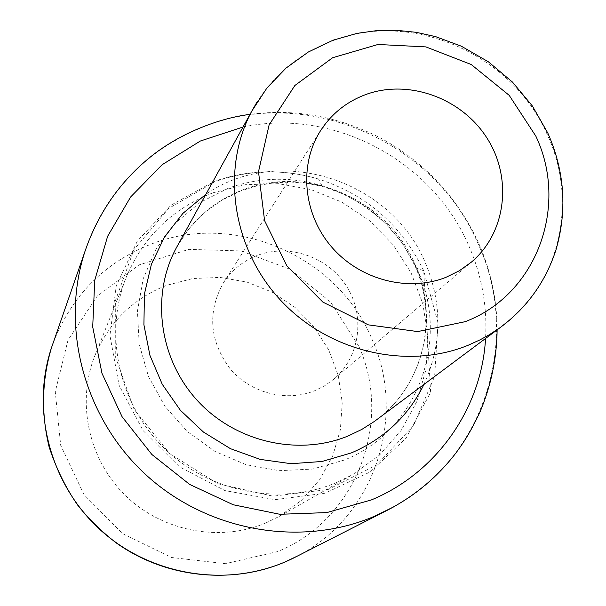 <?xml version="1.0" encoding="UTF-8"?>
<svg xmlns="http://www.w3.org/2000/svg" width="606" height="606" viewBox="0 0 606 606"><rect width="100%" height="100%" fill="white"/><g stroke="black" fill="none" stroke-linecap="round" stroke-linejoin="round"><path stroke-width="0.45" stroke-dasharray="3.03 2.27" d="M213.304 192.693C172.551 208.396 143.531 236.582 126.237 277.26C103.626 333.512 118.541 403.498 163.908 447.963C209.229 492.466 279.851 506.305 336.095 482.762L352.654 474.642L379.568 455.068L401.331 430.177L417.011 401.187L425.988 369.493L427.934 336.535L422.852 303.803L411.027 272.73L393.036 244.657L369.668 220.789L341.951 202.169L311.083 189.602L278.396 183.679L245.316 184.701L213.304 192.693M228.606 188.087L199.965 202.525L175.369 223.129L156.098 248.952L143.205 278.745L137.441 311.045L139.198 344.193L148.462 376.447L164.802 406.096L187.375 431.548L214.994 451.432L246.18 464.704L279.26 470.673L312.476 469.089L344.094 460.113C418.004 431.108 451.069 338.792 416.686 268.314C396.794 227.348 365.198 199.813 321.915 185.686C290.335 176.391 259.232 177.194 228.606 188.087M265.678 523.054L279.305 516.365L301.53 500.245L319.597 479.755L332.724 455.886L340.367 429.783L342.238 402.634L338.307 375.675L328.793 350.094L314.15 327.013L295.039 307.447L272.306 292.236L246.937 282.07L220.061 277.419L192.844 278.518L166.514 285.365C133.002 298.652 109.133 322.066 94.907 355.608C76.295 401.975 88.302 459.098 125.109 495.216C161.885 531.364 219.425 542.468 265.678 523.054M257.209 255.467C242.976 260.997 231.697 270.155 223.356 282.926C207.161 312.234 209.434 340.883 230.182 368.865C250.634 393.158 286.214 402.278 314.65 390.764L324.71 385.742L333.792 379.204C359.964 357.063 365.463 316.332 346.882 286.767C328.528 257.065 289.206 243.218 257.209 255.467M215.001 181.671L168.589 208.464L133.941 249.649L115.322 300.841L115.254 356.252L134.085 409.33L169.763 453.652L218.031 483.793L273.018 496.178L328.073 489.519L376.735 464.938L413.542 425.632L434.631 376.364L438.024 322.763L423.685 270.685C401.619 225.28 366.592 194.746 318.604 179.081C283.593 168.748 249.058 169.612 215.001 181.671M53.184 342.867C71.94 295.236 104.777 262.246 151.705 243.9C235.446 211.115 338.186 256.52 372.182 339.64C407.126 416.807 374.826 516.433 297.614 555.96M358.782 346.231L330.671 302.129L289.994 269.208L241.006 250.937L188.845 249.369L139.062 264.913L97.165 296.19L68.023 340.049L55.267 391.741L60.706 445.372L83.984 494.632L122.473 533.568L171.596 557.505L225.424 563.678L277.578 551.589C356.555 519.789 393.203 421.791 358.782 346.231M393.915 506.76C485.739 457.121 521.372 337.36 478.407 244.476C435.782 143.046 310.393 86.552 207.949 125.124C148.114 147.75 107.156 189.754 85.075 251.119M510.547 319.362C562.02 275.624 576.579 198.01 547.627 135.403C513.479 55.623 414.209 10.4 334.777 39.981C301.667 51.942 275.654 72.796 256.724 102.52M177.906 244.998C193.367 218.811 215.244 200.351 243.536 189.602C308.053 164.446 388.491 200.222 415.284 264.981C439.161 317.945 423.738 384.272 377.561 419.057C423.208 384.651 438.767 319.059 415.042 265.943L402.846 243.657L386.742 223.894L367.312 207.35L345.231 194.617L323.574 186.739L307.272 183.368L290.759 182.027L274.283 182.732L258.095 185.481L240.097 191.155L221.357 200.48L204.464 212.767L189.852 227.72L177.914 244.983M423.958 384.439C442.001 344.564 442.494 304.121 425.435 263.11C391.658 179.831 278.851 143.395 205.873 194.321M243.006 127.025C333.292 107.595 432.646 160.582 468.961 246.134C481.861 275.73 487.391 306.507 485.557 338.481M321.915 185.686L318.604 179.081C283.419 168.604 248.596 169.4 214.138 181.452L171.15 205.093L137.403 240.938L116.261 285.812L109.921 335.55L119.132 385.401L143.077 430.601L179.497 466.817L224.932 490.58L275.033 499.655L324.998 493.231L370.077 472.013L406.043 438.191L430.646 392.355L423.685 270.685L416.686 268.314M497.125 329.846C497.018 299.834 490.898 271.018 478.77 243.415C457.53 197.314 424.594 162.06 379.962 137.66C337.3 116.14 293.971 108.383 249.983 114.39M333.792 379.204L471.46 262.065M223.356 282.926L320.627 130.578M279.305 516.365L352.654 474.642M94.907 355.608L126.237 277.26"/><path stroke-width="0.91" d="M445.872 277.366L459.348 270.746L471.46 262.065C506.237 232.621 512.623 178.096 487.072 138.221C461.817 98.164 408.83 78.818 365.903 94.491C346.806 101.573 331.717 113.602 320.627 130.578C298.796 164.544 302.939 213.35 331.179 246.453C359.305 279.646 407.724 292.493 445.872 277.366M297.614 555.96L284.555 562.186C224.425 587.82 149.349 574.965 99.649 529.296C49.942 483.633 30.883 410.042 51.358 348.109L53.184 342.867M249.983 114.39C222.417 117.647 183.073 131.252 151.939 155.75C120.602 180.739 98.308 212.524 85.075 251.119C60.024 326.816 83.901 417.867 145.781 474.672C207.638 531.492 300.644 547.718 374.228 516.388L393.915 506.76M465.241 321.657L417.708 331.58L368.304 324.854L322.884 302.099L286.888 265.92L264.587 220.652L258.497 171.733L269.109 124.897L294.887 85.476L332.641 57.729L377.977 44.48L425.882 46.897L471.21 64.509L509.199 95.347L535.855 136.153C568.898 205.813 536.999 294.38 465.241 321.657M256.724 102.52L251.755 111.171C220.879 168.885 231.939 247.513 280.01 299.599C327.937 351.798 406.611 370.372 468.12 345.276L480.066 339.837L489.216 334.792L500.079 327.649L510.547 319.362M177.914 244.983L251.755 111.171L266.928 88.022L285.994 68.114L308.302 52.025L333.126 40.178L357.108 33.345L376.659 30.633L396.453 30.3L416.216 32.323L435.676 36.655L461.401 46.23L488.474 61.865L512.426 82.03L532.447 106.058L547.862 133.161C564.64 171.346 567.375 210.146 556.058 249.551C545.817 281.449 527.152 307.477 500.079 327.649L374.379 421.435L361.82 429.412L348.352 435.888C298.394 456.545 235.401 442.13 197.336 400.513C159.173 358.979 150.758 295.675 175.99 248.483L177.906 244.998M205.873 194.321L182.883 213.395L164.438 237.037L151.409 264.277L144.44 293.955L143.91 324.771L149.924 355.343L162.249 384.287L180.361 410.254L203.449 432.055L230.462 448.682L260.141 459.386L291.122 463.696L321.998 461.484L351.382 452.894C384.219 438.752 408.406 415.936 423.958 384.439M485.557 338.481C481.74 407.74 437.176 472.672 371.38 499.92L326.785 512.593L279.813 514.282L233.181 504.745L189.663 484.429L151.864 454.485L122.056 416.686L101.975 373.311L92.718 326.967L94.71 280.396L107.641 236.264L130.593 197.018L162.105 164.741L200.298 141.046L243.006 127.025M85.075 251.119L51.358 348.109C41.799 380.56 41.049 413.504 49.116 446.948C56.29 468.771 65.963 488.375 78.144 505.76C89.43 519.706 102.194 532.136 116.443 543.052C167.801 579.647 237.643 585.388 292.675 558.482L384.159 511.858C412.701 497.624 436.562 478.081 455.742 453.212C463.946 442.016 469.211 434.358 479.679 412.731C490.951 386.249 496.768 358.616 497.125 329.846"/></g></svg>
